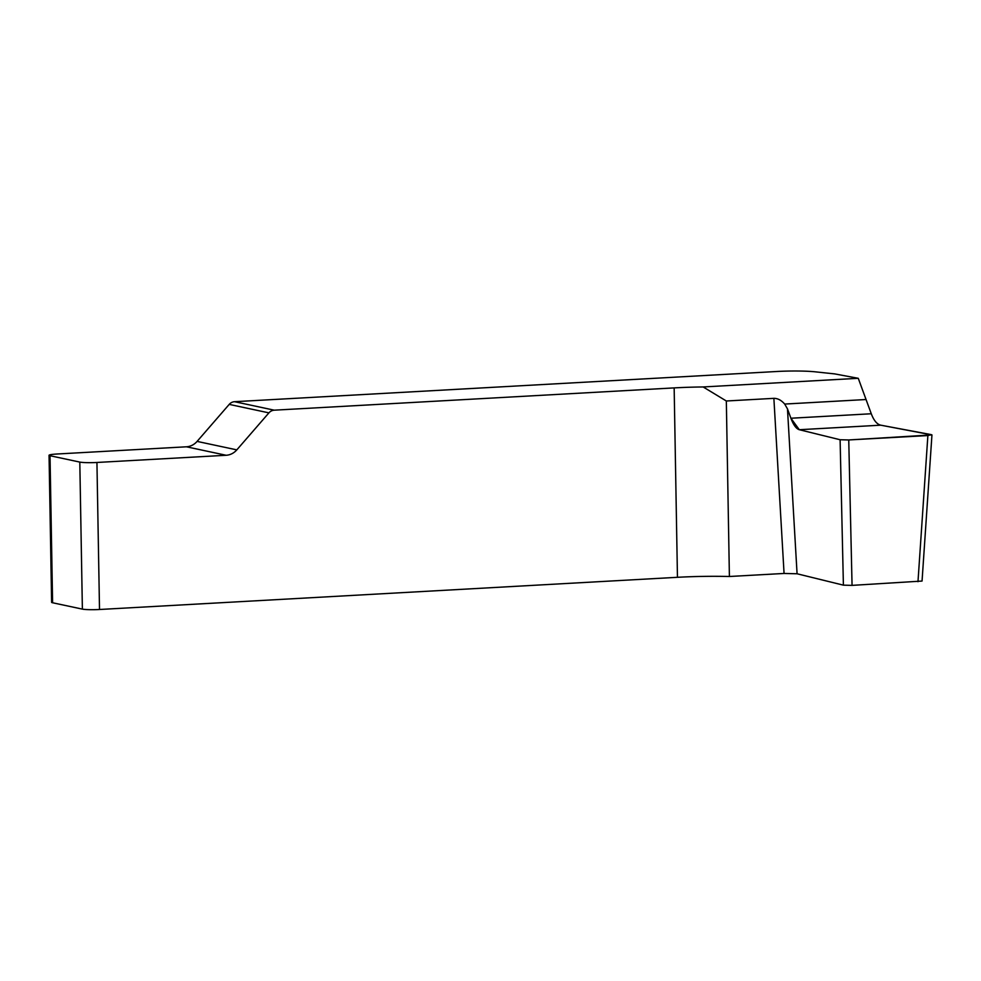 <?xml version="1.0" encoding="UTF-8"?>
<svg xmlns="http://www.w3.org/2000/svg" width="981" height="981" viewBox="0 0 981 981"><rect width="100%" height="100%" fill="white"/><g stroke="black" fill="none" stroke-linecap="round" stroke-linejoin="round"><path stroke-width="1.47" d="M729.398 576.497A65.715 6.18 -1 0 0 677.454 577.306L99.51 609.495A13.145 1.239 179 0 1 82.379 609.115L52.594 602.763A13.145 1.239 179 0 1 51.613 602.309L49.05 455.282A13.145 1.239 179 0 1 57.229 453.995L186.427 446.796A16.432 15.156 102 0 0 197.095 441.401L229.211 404.393A8.216 7.578 -78 0 1 234.545 401.695L274.251 410.181L674.155 387.9A65.715 6.18 179 0 1 703.156 386.955L726.332 400.996L729.398 576.497L784.064 573.456L773.874 398.347L726.332 400.996M843.402 585.154L840.104 439.746L799.307 429.715C796.253 428.832 793.457 424.994 790.907 418.237L787.473 408.881L797.075 573.775L843.402 585.154L852.06 585.375L922.054 581.059L931.95 434.914L880.766 425.178C877.002 424.332 873.838 420.518 871.275 413.761L858.265 378.31L834.831 373.92L815.236 371.824A32.864 3.09 -1 0 0 776.658 371.505L234.545 401.695M797.075 573.775L784.064 573.456M840.104 439.746L848.749 439.954L931.95 434.914M274.251 410.181A8.216 7.578 102 0 0 268.917 412.866L236.813 449.874A16.432 15.156 -78 0 1 226.145 455.27L96.935 462.468A13.145 1.239 179 0 1 79.804 462.088L50.019 455.724A13.145 1.239 179 0 1 49.05 455.282M787.473 408.881L784.677 404.062C781.354 400.236 777.749 398.323 773.874 398.347M703.156 386.955L858.265 378.31M799.307 429.715L880.766 425.178L931.349 434.657L927.879 435.552L848.749 439.954L840.104 439.746L799.307 429.715L790.907 418.237L787.473 408.881L784.677 404.062L866.051 399.525L871.312 413.859M848.749 439.954L852.06 585.375M917.983 581.696L927.879 435.552M677.454 577.306L674.155 387.9M99.51 609.495L96.935 462.468M82.379 609.115L79.804 462.088M52.594 602.763L50.019 455.724M268.917 412.866L229.211 404.393M197.095 441.401L236.813 449.874M871.275 413.761L790.907 418.237M226.145 455.27L186.427 446.796"/></g></svg>
